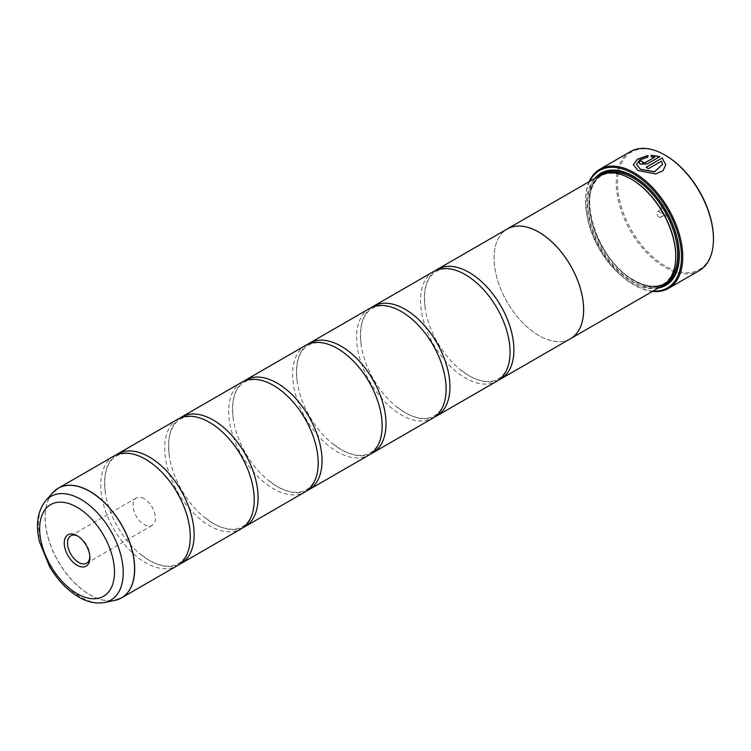 <?xml version="1.0" encoding="UTF-8"?>
<svg xmlns="http://www.w3.org/2000/svg" width="751" height="751" viewBox="0 0 751 751"><rect width="100%" height="100%" fill="white"/><g stroke="black" fill="none" stroke-linecap="round" stroke-linejoin="round"><path stroke-width="0.56" stroke-dasharray="3.75 2.82" d="M113.861 456.11A63.319 36.555 -120 0 0 104.154 506.85A63.319 36.555 -120 0 0 145.516 562.64A63.319 36.555 -120 0 0 177.17 565.775M177.818 419.189A63.319 36.555 -120 0 0 168.111 469.919A63.319 36.555 -120 0 0 209.473 525.719A63.319 36.555 -120 0 0 241.127 528.854M241.775 382.259A63.319 36.555 -120 0 0 232.068 432.998A63.319 36.555 -120 0 0 273.43 488.788A63.319 36.555 -120 0 0 305.084 491.924M305.723 345.338A63.319 36.555 -120 0 0 296.025 396.068A63.319 36.555 -120 0 0 337.387 451.867A63.319 36.555 -120 0 0 369.041 455.003M369.68 308.417A63.319 36.555 -120 0 0 359.982 359.147A63.319 36.555 -120 0 0 401.344 414.937A63.319 36.555 -120 0 0 432.998 418.072M433.637 271.486A63.319 36.555 -120 0 0 423.94 322.226A63.319 36.555 -120 0 0 465.301 378.016A63.319 36.555 -120 0 0 496.955 381.151M665.771 164.713L663.049 170.806L655.745 174.091L638.068 170.684L633.309 164.685M647.916 155.523L647.916 157.241L639.796 160.094L636.557 164.553M642.518 161.737A68.745 39.69 60 0 1 642.659 161.794L642.659 162.976M659.81 156.668L647.249 164.075L640.359 164.3L638.932 162.573M713.45 238.433A67.834 39.165 60 0 1 665.48 266.136A67.834 39.165 60 0 1 617.519 183.047A67.834 39.165 60 0 1 665.48 155.354M630.474 151.58A68.745 39.69 -120 0 0 619.932 206.666A68.745 39.69 -120 0 0 664.842 267.243A68.745 39.69 -120 0 0 699.209 270.642M89.876 556.866A15.827 9.134 -120 0 0 89.904 555.975A15.827 9.134 -120 0 0 78.714 536.59L77.081 535.651L78.714 536.59A15.827 9.134 -120 0 0 77.926 536.167M144.239 498.758A15.827 9.134 -120 0 0 136.316 497.979A15.827 9.134 -120 0 0 133.894 510.661A15.827 9.134 -120 0 0 144.239 524.611A15.827 9.134 -120 0 0 152.153 525.39A15.827 9.134 -120 0 0 154.575 512.708A15.827 9.134 -120 0 0 144.239 498.758M665.48 215.621L665.48 215.621A5.97 3.445 60 0 1 661.265 208.309A5.97 3.445 60 0 1 665.48 205.868A5.97 3.445 60 0 1 669.704 213.181A5.97 3.445 60 0 1 665.48 215.621L663.565 214.514A3.257 1.877 60 0 1 661.265 210.524A3.257 1.877 60 0 1 661.931 209.031A3.257 1.877 60 0 1 663.565 209.191A3.257 1.877 60 0 1 665.686 212.064A3.257 1.877 60 0 1 665.189 214.673A3.257 1.877 60 0 1 663.565 214.514L665.48 215.621M659.087 217.095A3.257 1.877 60 0 1 656.956 214.223A3.257 1.877 60 0 1 657.463 211.613A3.257 1.877 60 0 1 659.087 211.782A3.257 1.877 60 0 1 661.218 214.645A3.257 1.877 60 0 1 660.711 217.255A3.257 1.877 60 0 1 659.087 217.095M589.695 181.357A67.834 39.165 -120 0 0 585.536 201.512A67.834 39.165 -120 0 0 633.506 284.591A67.834 39.165 -120 0 0 653.032 291.069M652.459 291.397A68.745 39.69 60 0 1 634.144 284.967L633.506 284.591L634.144 284.967A68.745 39.69 60 0 1 585.536 200.77A68.745 39.69 60 0 1 589.122 181.695M631.582 179.339A62.436 36.048 -120 0 0 600.368 176.241A62.436 36.048 -120 0 0 590.793 226.276A62.436 36.048 -120 0 0 631.582 281.296A62.436 36.048 -120 0 0 662.804 284.385A62.436 36.048 -120 0 0 675.731 255.8M599.279 175.828A63.337 36.574 -120 0 0 589.563 226.586A63.337 36.574 -120 0 0 630.943 282.404A63.337 36.574 -120 0 0 662.617 285.54M595.027 178.278A64.793 37.409 -120 0 0 593.271 231.27A64.793 37.409 -120 0 0 633.506 282.104A64.793 37.409 -120 0 0 658.364 287.99M679.317 255.284A63.882 36.883 -120 0 0 679.317 254.918A63.882 36.883 -120 0 0 634.144 176.673L633.506 176.307L634.144 176.673A63.882 36.883 -120 0 0 633.825 176.494M598.322 176.382A63.882 36.883 -120 0 0 593.628 228.501A63.882 36.883 -120 0 0 634.144 280.996A63.882 36.883 -120 0 0 661.659 286.093M115.832 455.106A63.319 36.555 -120 0 0 105.647 494.721A63.319 36.555 -120 0 0 139.639 553.581A63.319 36.555 -120 0 0 149.355 560.424A63.319 36.555 -120 0 0 179.029 564.564M569.577 339.227A63.337 36.574 60 0 1 538.852 335.575A63.319 36.555 60 0 1 497.491 279.757A63.319 36.555 60 0 1 507.188 229.027M179.789 418.185A63.319 36.555 -120 0 0 169.604 457.791A63.319 36.555 -120 0 0 203.587 516.66A63.319 36.555 -120 0 0 213.312 523.503A63.319 36.555 -120 0 0 242.986 527.643M243.746 381.255A63.319 36.555 -120 0 0 233.561 420.87A63.319 36.555 -120 0 0 267.544 479.729A63.319 36.555 -120 0 0 277.269 486.573A63.319 36.555 -120 0 0 306.943 490.722M307.703 344.334A63.319 36.555 -120 0 0 297.518 383.939A63.319 36.555 -120 0 0 331.501 442.808A63.319 36.555 -120 0 0 341.217 449.652A63.319 36.555 -120 0 0 370.9 453.792M371.661 307.403A63.319 36.555 -120 0 0 361.475 347.018A63.319 36.555 -120 0 0 395.458 405.887A63.319 36.555 -120 0 0 405.174 412.721A63.319 36.555 -120 0 0 434.857 416.871M435.618 270.482A63.319 36.555 -120 0 0 425.432 310.088A63.319 36.555 -120 0 0 459.415 368.957A63.319 36.555 -120 0 0 469.131 375.8A63.319 36.555 -120 0 0 498.814 379.94M570.507 338.692A63.319 36.555 60 0 1 538.852 335.556A63.337 36.574 60 0 1 497.725 280.602A63.337 36.574 60 0 1 506.268 229.562M654.609 157.297L651.164 156.987L651.164 155.204M662.523 164.572L661.5 161.287L648.395 168.844A68.745 39.69 -120 0 0 646.095 167.389L646.095 167.248M118.442 599.354A63.319 36.555 60 0 1 89.923 594.736A63.319 36.555 60 0 1 49.416 541.678A63.319 36.555 60 0 1 55.414 490.187M52.748 492.74A63.3 36.546 -120 0 0 50.289 544.503A63.3 36.546 -120 0 0 89.82 594.783A63.3 36.546 -120 0 0 114.903 600.387M606.864 173.171A62.436 36.048 -120 0 0 602.283 175.133A62.436 36.048 -120 0 0 592.717 225.169A62.436 36.048 -120 0 0 633.506 280.189A62.436 36.048 -120 0 0 664.719 283.277A62.436 36.048 -120 0 0 668.709 280.301M600.913 174.974A63.337 36.574 -120 0 0 593.206 226.192A63.337 36.574 -120 0 0 634.144 280.555A63.337 36.574 -120 0 0 664.175 284.545M104.605 602.48A59.902 34.584 60 0 1 80.873 597.176A59.902 34.584 60 0 1 43.455 549.601A59.902 34.584 60 0 1 45.792 500.607M189.214 524.958C191.956 544.653 188.37 557.524 178.456 563.569C170.881 567.925 161.127 566.836 149.205 560.321L139.639 553.581M155.232 466.089L145.666 459.349C133.734 452.834 123.981 451.755 116.405 456.101C106.501 462.147 102.915 475.026 105.647 494.721M253.171 488.037C255.913 507.723 252.317 520.603 242.413 526.648C234.838 530.995 225.084 529.915 213.162 523.4L203.587 516.66M219.189 429.168L209.623 422.428C197.691 415.913 187.938 414.824 180.362 419.18C170.458 425.226 166.872 438.096 169.604 457.791M317.129 451.107C319.87 470.802 316.274 483.672 306.37 489.718C298.795 494.074 289.041 492.985 277.119 486.47L267.544 479.729M283.146 392.238L273.58 385.498C261.648 378.983 251.895 377.903 244.319 382.25C234.415 388.305 230.829 401.175 233.561 420.87M381.086 414.186C383.827 433.881 380.231 446.751 370.327 452.797C362.752 457.143 352.998 456.064 341.076 449.549L331.501 442.808M347.103 355.317L337.537 348.577C325.605 342.062 315.852 340.982 308.276 345.329C298.372 351.374 294.786 364.244 297.518 383.939M445.043 377.255C447.774 396.95 444.188 409.821 434.285 415.876C426.709 420.222 416.955 419.142 405.033 412.628L395.458 405.887M411.06 318.386L401.494 311.646C389.562 305.131 379.809 304.052 372.233 308.398C362.329 314.453 358.743 327.323 361.475 347.018M509 340.334C511.731 360.029 508.145 372.9 498.242 378.945C490.666 383.292 480.912 382.212 468.99 375.697L459.415 368.957M475.017 281.465L465.442 274.725C453.52 268.21 443.766 267.131 436.19 271.477C426.286 277.523 422.7 290.393 425.432 310.088M136.316 497.979L70.801 535.801M661.265 210.524L661.265 208.309M657.463 211.613L661.931 209.031M600.368 176.241L602.283 175.133C574.553 187.45 595.984 260.71 633.957 280.142C646.048 286.873 656.299 287.915 664.719 283.277L662.804 284.385M679.317 254.918L679.317 255.659M585.536 201.512L585.536 200.77M660.711 217.255L665.189 214.673M152.153 525.39L86.628 563.222M89.904 555.975L89.904 557.862"/><path stroke-width="1.13" d="M114.903 600.387A63.3 36.546 -120 0 0 132.617 552.661A63.3 36.546 -120 0 0 89.82 491.417A63.3 36.546 -120 0 0 52.748 492.74L45.792 500.607A59.902 34.584 60 0 1 80.873 499.349A59.902 34.584 60 0 1 121.371 557.317A59.902 34.584 60 0 1 104.605 602.48L114.903 600.387L121.578 597.871L177.17 565.775A63.319 36.555 -120 0 0 189.214 524.958A63.319 36.555 -120 0 0 155.232 466.089A63.319 36.555 -120 0 0 145.516 459.246A63.319 36.555 -120 0 0 113.861 456.11L58.268 488.206A63.319 36.555 60 0 1 89.923 491.342A63.319 36.555 60 0 1 131.284 547.141A63.319 36.555 60 0 1 121.578 597.871A63.319 36.555 60 0 1 118.442 599.354M179.029 564.564A63.319 36.555 -120 0 0 181.01 563.56L241.127 528.854A63.319 36.555 -120 0 0 253.171 488.037A63.319 36.555 -120 0 0 219.189 429.168A63.319 36.555 -120 0 0 209.473 422.325A63.319 36.555 -120 0 0 177.818 419.189L117.691 453.895A63.319 36.555 -120 0 0 115.832 455.106M242.986 527.643A63.319 36.555 -120 0 0 244.967 526.639L305.084 491.924A63.319 36.555 -120 0 0 317.129 451.107A63.319 36.555 -120 0 0 283.146 392.238A63.319 36.555 -120 0 0 273.43 385.394A63.319 36.555 -120 0 0 241.775 382.259L181.648 416.974A63.319 36.555 -120 0 0 179.789 418.185M306.943 490.722A63.319 36.555 -120 0 0 308.924 489.708L369.041 455.003A63.319 36.555 -120 0 0 381.086 414.186A63.319 36.555 -120 0 0 347.103 355.317A63.319 36.555 -120 0 0 337.387 348.473A63.319 36.555 -120 0 0 305.723 345.338L245.605 380.044A63.319 36.555 -120 0 0 243.746 381.255M370.9 453.792A63.319 36.555 -120 0 0 372.881 452.787L432.998 418.072A63.319 36.555 -120 0 0 445.043 377.255A63.319 36.555 -120 0 0 411.06 318.386A63.319 36.555 -120 0 0 401.344 311.552A63.319 36.555 -120 0 0 369.68 308.417L309.562 343.123A63.319 36.555 -120 0 0 307.703 344.334M434.857 416.871A63.319 36.555 -120 0 0 436.838 415.857L496.955 381.151A63.319 36.555 -120 0 0 509 340.334A63.319 36.555 -120 0 0 475.017 281.465A63.319 36.555 -120 0 0 465.301 274.622A63.319 36.555 -120 0 0 433.637 271.486L373.519 306.201A63.319 36.555 -120 0 0 371.661 307.403M633.309 164.76L637.543 159.315L647.916 155.664M636.557 164.403L640.359 169.36L654.506 171.866L662.523 164.431L654.506 171.716L640.359 169.219L636.557 164.403L639.796 159.944L647.916 157.09L647.916 155.523L637.496 159.193L633.309 164.685L638.068 170.543L655.745 173.941L663.049 170.665L665.771 164.713L662.11 158.001L646.095 167.248A68.745 39.69 60 0 1 648.395 168.703L661.5 161.136L662.523 164.431M646.226 167.323L662.11 158.001M662.11 158.151L665.771 164.722M642.659 161.794L642.659 162.976L644.949 162.873L654.609 157.297L644.949 162.723L642.659 162.826L642.659 161.643A68.745 39.69 -120 0 0 640.359 160.695L638.932 162.498L640.359 164.159L647.249 163.925L659.81 156.668L651.164 155.204L651.164 156.846L654.609 157.147M642.659 162.826L642.659 161.643M665.48 155.354L664.842 154.988L665.48 155.354A67.834 39.165 60 0 1 713.45 238.433L713.45 239.175A68.745 39.69 -120 0 0 664.842 154.988L664.842 154.988A68.745 39.69 -120 0 0 630.474 151.58L599.777 169.304A68.745 39.69 60 0 1 634.144 172.711A68.745 39.69 60 0 1 679.054 233.289A68.745 39.69 60 0 1 668.512 288.365A68.745 39.69 60 0 1 652.459 291.397M668.512 288.365L699.209 270.642A68.745 39.69 -120 0 0 713.45 239.175M77.081 535.651A18.137 10.467 -120 0 0 64.257 543.048A18.137 10.467 -120 0 0 77.081 565.259A18.137 10.467 -120 0 0 89.904 557.862A18.137 10.467 -120 0 0 77.081 535.651L77.081 535.651M77.926 536.167A15.827 9.134 -120 0 0 70.801 535.801A15.827 9.134 -120 0 0 68.369 548.493A15.827 9.134 -120 0 0 78.714 562.433A15.827 9.134 -120 0 0 86.628 563.222A15.827 9.134 -120 0 0 89.876 556.866M653.032 291.069A67.834 39.165 -120 0 0 680.425 244.77A67.834 39.165 -120 0 0 633.506 173.819A67.834 39.165 -120 0 0 589.695 181.357M498.814 379.94A63.319 36.555 -120 0 0 500.795 378.936A63.319 36.555 -120 0 0 510.492 328.206A63.319 36.555 -120 0 0 469.131 272.406A63.319 36.555 -120 0 0 437.476 269.271L507.188 229.027A63.319 36.555 60 0 1 538.852 232.162A63.319 36.555 60 0 1 580.213 287.952A63.319 36.555 60 0 1 570.507 338.692L662.617 285.54A63.337 36.574 -120 0 0 675.731 256.542L675.731 255.8A62.436 36.048 -120 0 0 631.582 179.339L630.943 178.963A63.337 36.574 -120 0 0 599.279 175.828L507.178 228.999A63.337 36.574 60 0 1 538.852 232.134A63.337 36.574 60 0 1 580.232 287.952A63.337 36.574 60 0 1 570.516 338.71A63.337 36.574 60 0 1 569.577 339.227M675.731 256.542A63.337 36.574 -120 0 0 630.943 178.963L631.582 179.339M658.364 287.99A64.793 37.409 -120 0 0 679.317 255.659A64.793 37.409 -120 0 0 633.506 176.307L633.506 176.307A64.793 37.409 -120 0 0 595.027 178.278M633.825 176.494A63.882 36.883 -120 0 0 598.322 176.382M181.01 563.56A63.319 36.555 -120 0 0 190.716 512.83A63.319 36.555 -120 0 0 149.355 457.03A63.319 36.555 -120 0 0 117.691 453.895M244.967 526.639A63.319 36.555 -120 0 0 254.673 475.899A63.319 36.555 -120 0 0 213.312 420.109A63.319 36.555 -120 0 0 181.648 416.974M308.924 489.708A63.319 36.555 -120 0 0 318.631 438.978A63.319 36.555 -120 0 0 277.269 383.179A63.319 36.555 -120 0 0 245.605 380.044M372.881 452.787A63.319 36.555 -120 0 0 382.588 402.048A63.319 36.555 -120 0 0 341.217 346.258A63.319 36.555 -120 0 0 309.562 343.123M436.838 415.857A63.319 36.555 -120 0 0 446.545 365.127A63.319 36.555 -120 0 0 405.174 309.337A63.319 36.555 -120 0 0 373.519 306.201M437.476 269.271A63.319 36.555 -120 0 0 435.618 270.482M506.268 229.562A63.337 36.574 60 0 1 507.178 228.999M661.659 286.093A63.882 36.883 -120 0 0 679.317 255.284M589.122 181.695A68.745 39.69 60 0 1 599.777 169.304M651.164 155.354L659.81 156.818M638.932 162.573L640.359 160.695M640.359 160.845A68.745 39.69 60 0 1 642.518 161.737M668.709 280.301A62.436 36.048 -120 0 0 673.037 229.327A62.436 36.048 -120 0 0 633.506 178.231A62.436 36.048 -120 0 0 606.864 173.171M664.175 284.545A63.337 36.574 -120 0 0 675.947 234.387A63.337 36.574 -120 0 0 634.144 177.123A63.337 36.574 -120 0 0 600.913 174.974M77.081 593.656A52.917 30.547 -120 0 0 114.499 572.055A52.917 30.547 -120 0 0 77.081 507.254A52.917 30.547 -120 0 0 39.662 528.854A52.917 30.547 -120 0 0 77.081 593.656M55.414 490.187A63.319 36.555 60 0 1 58.268 488.206L52.748 492.74M104.605 602.48C96.119 603.992 87.445 602.152 78.583 596.97C67.13 590.145 57.442 579.979 49.528 566.489L39.596 542.1C35.419 524.93 37.484 511.102 45.792 500.607M500.795 378.936L570.507 338.692"/></g></svg>
